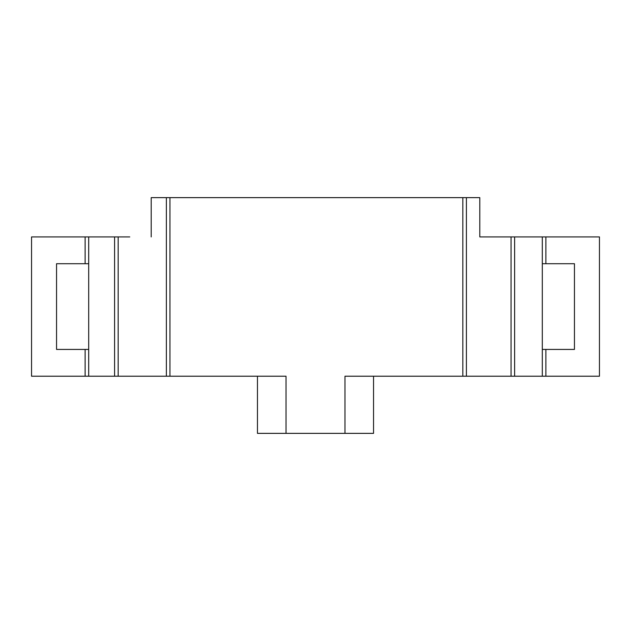<?xml version="1.0" encoding="UTF-8"?>
<svg xmlns="http://www.w3.org/2000/svg" width="631" height="631" viewBox="0 0 631 631"><rect width="100%" height="100%" fill="white"/><g stroke="black" fill="none" stroke-linecap="round" stroke-linejoin="round"><path stroke-width="0.95" d="M501.227 236.925L479.797 236.925L514.62 236.925L514.62 376.218L542.305 376.218L542.305 236.925L514.62 236.925M542.305 236.925L599.45 236.925L599.45 376.218L542.305 376.218M85.122 349.432L85.122 376.218L31.55 376.218L31.55 236.925L85.122 236.925L85.122 263.711M114.59 236.925L114.59 376.218L118.163 376.218L118.163 236.925L85.122 236.925M118.163 236.925L129.773 236.925M479.797 236.925L479.797 197.637L466.404 197.637L466.404 376.218L514.62 376.218M511.047 236.925L511.047 376.218M545.878 236.925L545.878 263.711M545.878 349.432L545.878 376.218M88.695 236.925L88.695 376.218L85.122 376.218M88.695 376.218L114.59 376.218M118.163 376.218L166.379 376.218L166.379 197.637L466.404 197.637M151.203 236.925L151.203 197.637L166.379 197.637M166.379 376.218L286.032 376.218L286.032 433.363L344.968 433.363L344.968 376.218L466.404 376.218M542.305 263.711L574.447 263.711L574.447 349.432L542.305 349.432M88.695 349.432L56.553 349.432L56.553 263.711L88.695 263.711M462.831 197.637L462.831 376.218M169.952 197.637L169.952 376.218M373.536 376.218L373.536 433.363L344.968 433.363M286.032 433.363L257.464 433.363L257.464 376.218"/></g></svg>
